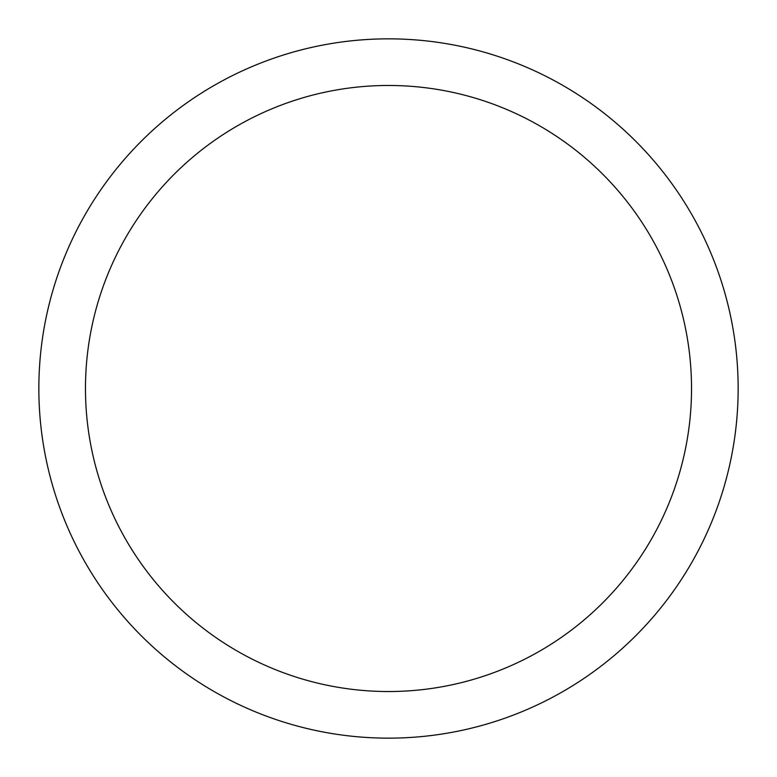 <?xml version="1.0" encoding="UTF-8"?>
<svg xmlns="http://www.w3.org/2000/svg" width="777" height="777" viewBox="0 0 777 777"><rect width="100%" height="100%" fill="white"/><g stroke="black" fill="none" stroke-linecap="round" stroke-linejoin="round"><path stroke-width="1.17" d="M38.85 388.5A349.65 349.65 0 0 0 388.5 738.15A349.65 349.65 0 0 0 738.15 388.5A349.65 349.65 0 0 0 388.5 38.85A349.65 349.65 0 0 0 38.85 388.5M691.53 388.5A303.03 303.03 0 0 1 388.5 691.53A303.03 303.03 0 0 1 85.47 388.5A303.03 303.03 0 0 1 388.5 85.47A303.03 303.03 0 0 1 691.53 388.5"/></g></svg>
